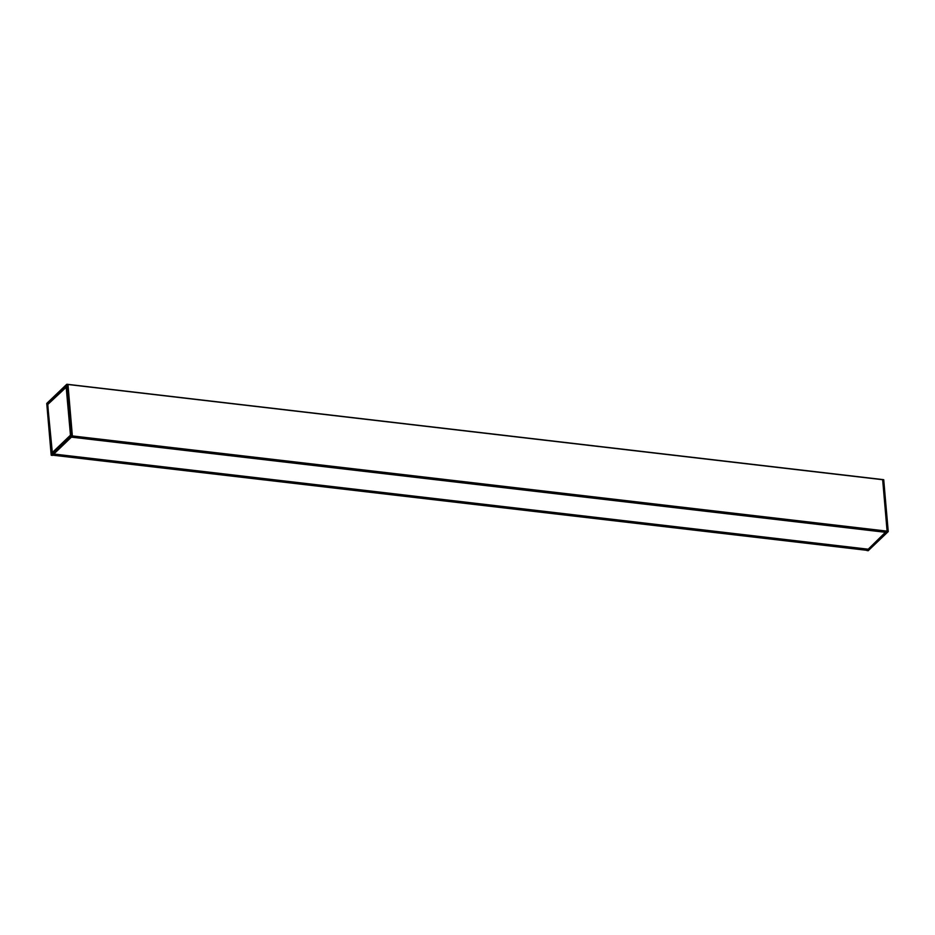 <?xml version="1.0" encoding="UTF-8"?>
<svg xmlns="http://www.w3.org/2000/svg" width="935" height="935" viewBox="0 0 935 935"><rect width="100%" height="100%" fill="white"/><g stroke="black" fill="none" stroke-linecap="round" stroke-linejoin="round"><path stroke-width="1.4" d="M885.936 531.793L868.218 549.219L53.809 454.036M867.668 549.149L867.107 550.657L887.116 531.583L888.25 531.571L868.253 550.657M66.899 384.25L882.687 479.561L887.116 531.583M67.951 384.414L66.747 384.355L71.305 436.224L72.392 436.189L67.951 384.414L882.64 479.597L887.105 531.15L886.462 531.84M72.392 436.189L52.348 455.438L51.215 455.216M66.35 385.898L47.346 404.013L66.478 386.073M66.478 386.026L70.686 435.687M51.881 452.961L70.464 435.196L66.163 386.95L70.674 435.231M52.383 453.113L47.662 404.586L66.537 386.926M66.49 386.4L47.93 404.271M66.747 384.355L71.189 436.096L51.203 455.158L46.762 403.406L66.747 384.343L46.75 403.429L66.782 384.273L67.916 384.332M47.264 404.341L51.495 453.767L47.79 404.411M51.624 453.896L70.628 435.78L51.495 453.767M66.467 386.05L70.698 435.476L52.243 453.031M51.811 452.879L47.685 404.61M66.514 386.623L47.779 404.458L66.163 386.938M51.261 455.263L71.305 436.224L72.346 436.365M868.101 550.75L888.25 531.571L883.704 479.702L888.25 531.571M885.971 532.179L71.668 437.007M885.924 532.342L71.504 437.159M868.241 549.207L53.821 454.024M70.698 435.394L51.998 453.487M882.687 479.561L883.704 479.702L882.698 479.573M882.722 479.632L883.739 479.784L888.18 531.524L887.163 531.419M67.963 384.495L882.698 479.713M72.369 435.932L887.105 531.15M52.64 455.158L867.107 550.341L52.629 455.17M53.19 454.62L867.668 549.815M53.353 454.468L867.703 549.651M72.381 436.107L887.07 531.314M72.03 436.657L886.509 531.851L72.018 436.668M51.647 453.814L70.698 435.476M46.75 403.429L51.191 455.181L52.313 455.438"/></g></svg>
